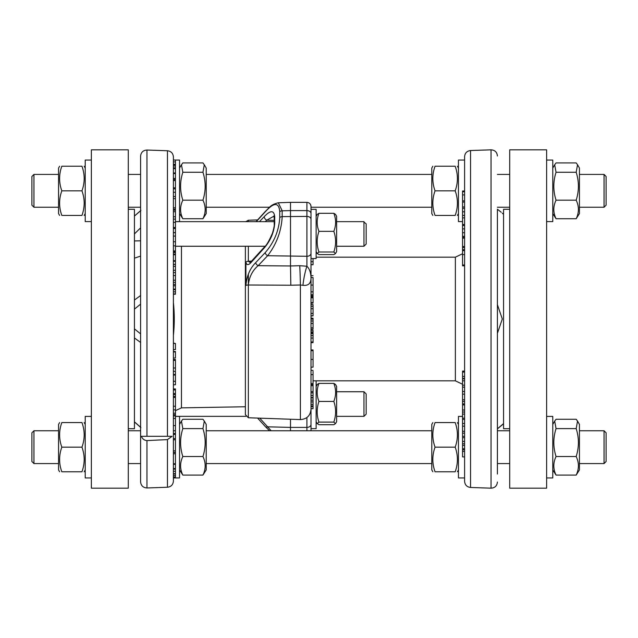 <?xml version="1.0" encoding="UTF-8"?>
<svg xmlns="http://www.w3.org/2000/svg" width="638" height="638" viewBox="0 0 638 638"><rect width="100%" height="100%" fill="white"/><g stroke="black" fill="none" stroke-linecap="round" stroke-linejoin="round"><path stroke-width="0.96" d="M497.409 209.894L497.409 474.05M470.541 487.464L470.541 150.536C466.912 150.991 464.935 153.04 464.6 156.677L464.6 481.323C464.935 484.96 466.912 487.009 470.541 487.464L491.045 488.182C494.897 487.918 497.018 485.869 497.409 482.033M497.409 209.192L501.045 212.103M500.12 211.409L498.868 210.388M498.501 210.085L497.728 209.455M464.6 346.594L464.6 291.406M462.55 228.867L464.6 228.867L464.6 225.485L462.55 225.485L462.55 237.44L464.6 237.44L464.6 238.126L462.55 238.126L462.55 247.512L464.6 247.512L464.6 250.654L462.55 250.654L462.55 265.823L464.6 265.823M464.6 200.858L462.55 200.858L462.55 206.951L464.6 206.951L464.6 211.824L462.55 211.824L462.55 226.107M462.55 191.153L462.55 194.909L464.6 194.909L464.6 201.026M464.6 433.162L462.55 433.162L462.55 437.7L464.6 437.7L464.6 441.416L462.55 441.416L462.55 456.904L464.6 456.904M462.55 371.372L462.55 376.38L464.6 376.38L464.6 378.358L462.55 378.358L462.55 410.011L464.6 410.011L464.6 404.899L462.55 404.899M462.55 378.812L464.6 378.812L464.6 380.822L462.55 380.822M462.55 399.803L464.6 399.803L464.6 403.902L462.55 403.902M462.55 409.604L462.55 418.169L464.6 418.169L464.6 419.373L462.55 419.373L462.55 433.114M462.55 426.168L464.6 426.168L464.6 431.304L462.55 431.304M464.6 319L464.6 371.077L462.55 371.077M498.438 427.962L499.363 427.205M503.565 423.584L497.409 428.808M497.409 428.106L497.409 467.335L497.409 463.579L509.714 463.579M509.714 430.762L497.409 430.762L497.409 428.88L501.221 425.705M497.409 333.299L502.313 319L497.409 304.701M497.409 314.717L497.409 323.283M462.55 247.512L462.55 250.654M464.6 249.649L462.55 249.649M464.6 246.507L462.55 246.507M462.55 206.967L462.55 211.824M462.55 194.909L462.55 201.026M464.6 451.409L462.55 451.409M464.6 443.793L462.55 443.793M464.6 445.38L462.55 445.38M464.6 448.753L462.55 448.753M464.6 449.79L462.55 449.79M464.6 436.344L462.55 436.344M462.55 437.7L462.55 441.416M462.55 376.38L462.55 378.358M464.6 385.169L462.55 385.169M464.6 387.146L462.55 387.146M464.6 391.517L462.55 391.517M464.6 394.164L462.55 394.164M464.6 401.533L462.55 401.533M464.6 412.028L462.55 412.028M462.55 418.169L462.55 419.373M464.6 423.472L462.55 423.472M464.6 202.071L462.55 202.071M464.6 215.429L462.55 215.429M462.55 237.44L462.55 238.126M464.6 254.618L462.55 254.618M464.6 265.009L462.55 265.009M257.6 418.089L265.472 426.726A3.078 1.77 -42.4 0 0 267.633 426.83L259.746 418.161M271.15 430.762L267.633 426.83L290.497 427.396L290.497 430.762M256.285 221.649L265.193 211.88A3.078 1.77 -137.6 0 1 265.472 211.274L265.472 211.274A3.078 1.77 -137.6 0 1 265.48 211.258L255.974 221.713M265.193 211.88C274.061 202.142 278.91 202.094 279.763 211.736A3.078 2.177 1.6 0 1 282.203 210.811L278.32 202.772C270.153 204.782 269.132 208.028 265.472 211.274M279.763 211.736A216.138 152.809 -1.4 0 0 279.763 217.606C278.91 230.749 274.061 242.432 265.193 252.64A3.078 1.858 43.7 0 0 267.633 255.718C276.501 244.25 281.358 231.219 282.203 216.609A211.034 149.132 177.2 0 1 282.203 210.811L290.497 210.604L290.497 265.974L258.143 265.687L267.633 255.718L306.902 256.285L306.902 266.221A18.454 3.078 -80.3 0 0 302.946 285.322C308.226 285.872 310.913 283.519 311.001 278.256L311.001 277.538L313.051 277.538L313.051 285.21M265.193 252.64L255.702 262.649A3.078 1.858 43.5 0 0 258.143 265.687C252.465 270.512 249.195 276.948 248.349 284.995L290.816 285.234L290.497 265.974L299.748 265.711A18.454 0.502 -91.6 0 1 300.394 284.995L302.946 285.322M255.702 262.649C250.048 268.303 246.778 275.911 245.909 285.457A3.078 1.061 -0 0 1 248.349 284.995L248.349 417.762L300.394 419.581C306.806 419.142 310.339 415.729 311.001 409.333L311.001 278.256C310.953 272.881 309.589 268.869 306.902 266.221L299.748 265.711M278.32 202.772L290.497 202.35L290.497 210.604L306.902 210.604A4.099 2.903 0 0 1 311.001 213.507L311.001 206.449C310.762 203.961 309.39 202.589 306.902 202.35L306.902 216.41A4.099 2.903 0 0 1 311.001 219.305L311.001 213.507M290.816 285.234L300.394 284.995L300.394 419.581M250.04 262.457L248.349 261.277A3.078 1.794 0 0 0 245.909 262.066C246.571 265.241 248.254 265.424 250.949 262.633L264.291 247.911C270.616 240.478 274.101 232.128 274.739 222.877A214.99 151.796 -175.7 0 1 274.739 217C274.101 210.133 270.616 209.998 264.291 216.585L259.443 221.649M290.497 419.238L290.497 427.396L306.902 427.396A4.099 2.903 0 0 0 311.001 424.493L311.001 408.687L313.051 408.679L311.001 408.687M250.949 262.633A3.078 1.778 -137.8 0 1 251.22 261.492L264.571 246.818A3.078 1.77 -137.6 0 0 264.291 247.911M264.291 216.585A3.078 1.858 43.7 0 0 266.732 220.174L274.029 216.146M251.571 261.101L248.349 261.277L248.349 246.26M311.001 349.967L313.051 349.967L313.051 367.161L311.001 367.161M311.001 350.661L313.051 350.661M311.001 359.417L313.051 359.417M313.051 258.565L313.051 264.746L311.001 264.746L311.001 275.696L313.051 275.696M311.001 392.849L313.051 392.849L313.051 408.687M311.001 405.967L313.051 405.967M311.001 404.38L313.051 404.38M311.001 401.948L313.051 401.948M311.001 400.138L313.051 400.138M311.001 397.881L313.051 397.881M311.001 395.576L313.051 395.576M313.051 408.631L313.051 407.905L313.051 408.631L311.001 408.647L313.051 408.631M313.051 371.372L313.051 392.849M311.001 330.364L313.051 330.364L313.051 342.271M311.001 331.951L313.051 331.951M311.001 335.58L313.051 335.58M311.001 333.554L313.051 333.554M311.001 332.972L313.051 332.972M311.001 318.912L313.051 318.912L313.051 329.176M311.001 319.064L313.051 319.064M311.001 320.978L313.051 320.978M311.001 318.187L313.051 318.187L313.051 318.912M311.001 318.601L313.051 318.601M311.001 304.573L313.051 304.573L313.051 315.906L311.001 315.906M311.001 306.328L313.051 306.328M311.001 297.81L313.051 297.81L313.051 303.114L311.001 303.114M311.001 302.651L313.051 302.651M311.001 285.058L313.051 285.058L313.051 294.692L311.001 294.692M313.051 294.102L313.051 297.683L311.001 297.683M311.001 291.837L313.051 291.837M311.001 296.901L313.051 296.901M311.001 296.79L313.051 296.79M311.001 295.745L313.051 295.745M279.763 217.606A3.078 2.177 -1.6 0 1 282.203 216.609L306.902 216.41L306.902 256.285A4.099 2.903 0 0 0 311.001 253.382L311.001 278.256M311.001 430.762L311.001 424.493M311.001 253.382L311.001 219.305M248.349 417.762L245.383 414.692L245.383 246.26M140.918 427.627L134.435 421.933M134.466 216.019L140.671 210.707M134.435 233.923L140.591 227.862M140.671 295.466L134.435 300.051M134.435 309.135L140.591 304.135M140.591 333.865L134.435 328.865M134.435 337.949L140.671 342.534M140.671 427.293L134.435 421.854M140.591 292.93L140.591 426.997M140.591 190.834L140.591 164.763M140.591 473.236L140.591 447.166M146.955 436.312L146.955 150.042C143.103 150.297 140.982 152.346 140.591 156.19L140.591 481.81C140.982 485.654 143.103 487.703 146.955 487.958L146.955 440.595C144.276 440.38 142.426 438.952 141.421 436.312L172.085 436.312L167.459 439.598L146.955 440.595M140.591 378.43L140.591 343.499M134.435 258.167L140.591 256.101L140.591 294.501L140.591 267.729M167.459 436.312L167.459 150.751C171.088 151.214 173.065 153.264 173.4 156.9L173.4 481.1C173.065 484.736 171.088 486.786 167.459 487.249L146.955 487.958M173.4 335.357C174.557 324.447 174.557 313.545 173.4 302.643M173.4 374.506L173.4 371.332L175.45 371.332L175.45 374.506L173.4 374.506M175.45 211.728L173.4 211.728L173.4 210.181L175.45 210.181L175.45 293.424M175.45 178.433L173.4 178.433L173.4 173.592L175.45 173.592L175.45 198.849M175.45 168.655L173.4 168.655L173.4 167.914L175.45 167.914L175.45 173.592M140.591 240.813L134.435 240.949M173.4 357.998L175.45 357.998L175.45 351.961L173.4 351.961M173.4 351.49L175.45 351.49L175.45 351.961M173.4 359.481L175.45 359.481L175.45 370.399M173.4 161.916L175.45 161.916L175.45 164.269L173.4 164.269M173.4 160.01L175.45 160.01L175.45 161.916M173.4 166.008L175.45 166.008L175.45 167.914M175.45 164.476L175.45 166.008M173.4 172.97L175.45 172.97M173.4 180.578L175.45 180.578M173.4 179.533L175.45 179.533M173.4 192.285L175.45 192.285M173.4 219.121L175.45 219.121M173.4 216.761L175.45 216.761M173.4 254.267L175.45 254.267M173.4 251.683L175.45 251.683M173.4 250.917L175.45 250.917M173.4 245.837L175.45 245.837M173.4 275.568L175.45 275.568M173.4 272.617L175.45 272.617M173.4 270.281L175.45 270.281M173.4 266.325L175.45 266.325M173.4 264.387L175.45 264.387M173.4 415.793L175.45 415.793L173.4 416M173.4 414.684L175.45 414.684L175.45 415.793M173.4 413.217L175.45 413.217L175.45 414.684M173.4 409.883L175.45 409.883L175.45 413.217M173.4 406.223L175.45 406.223L175.45 409.883M173.4 433.497L175.45 433.497L175.45 477.854L173.4 477.854M175.45 416.183L175.45 433.497M173.4 452.525L175.45 452.525M173.4 471.275L175.45 471.275M173.4 475.517L175.45 475.517M173.4 469.129L175.45 469.129M173.4 468.515L175.45 468.515M173.4 452.358L175.45 452.358M173.4 450.835L175.45 450.835M173.4 439.789L175.45 439.789M173.4 438.601L175.45 438.601M173.4 434.374L175.45 434.374M173.4 397.434L175.45 397.434L175.45 406.223M173.4 396.429L175.45 396.429L175.45 397.434M173.4 394.571L175.45 394.571L175.45 396.429M173.4 393.566L175.45 393.566L175.45 394.571M173.4 389.954L175.45 389.954L175.45 393.566M173.4 388.949L175.45 388.949L175.45 389.954M173.4 291.837L175.45 291.837M173.4 289.708L175.45 289.708M173.4 282.355L175.45 282.355M173.4 280.218L175.45 280.218M173.4 264.331L175.45 264.331M173.4 261.293L175.45 261.293M173.4 260.655L175.45 260.655M173.4 254.777L175.45 254.777M173.4 241.754L175.45 241.754M173.4 232.687L175.45 232.687M173.4 228.492L175.45 228.492M173.4 227.511L175.45 227.511M173.4 222.359L175.45 222.359M173.4 209.184L175.45 209.184L175.45 210.181M173.4 207.789L175.45 207.789L175.45 209.184M173.4 198.625L175.45 198.625L175.45 207.789M173.4 384.778L175.45 384.778L175.45 374.554L175.45 375.032L173.4 375.032M173.4 349.568L175.45 349.568L175.45 343.467L173.4 343.467M173.4 343.108L175.45 343.467M604.05 463.579L606.1 461.521L606.1 432.811L604.05 430.762L604.05 463.579L579.44 463.579M58.56 463.579L33.95 463.579L33.95 430.762L58.56 430.762M431.79 463.579L206.21 463.579M140.591 463.579L128.286 463.579M33.95 430.762L31.9 432.811L31.9 461.521L33.95 463.579M59.621 471.777L58.56 469.935L58.56 424.406L59.621 422.563M61.822 471.777C58.863 471.777 58.863 471.777 61.822 471.777C58.863 471.777 58.863 471.777 61.822 471.777L81.951 471.777C84.918 463.579 84.918 455.373 81.951 447.166C84.918 438.968 84.918 430.762 81.951 422.563C84.918 422.563 84.918 422.563 81.951 422.563C84.918 422.563 84.918 422.563 81.951 422.563L61.822 422.563C58.863 430.762 58.863 438.968 61.822 447.166C58.863 455.373 58.863 463.579 61.822 471.777M61.822 422.563C58.863 422.563 58.863 422.563 61.822 422.563C58.863 422.563 58.863 422.563 61.822 422.563M81.951 471.777C84.918 471.777 84.918 471.777 81.951 471.777C84.918 471.777 84.918 471.777 81.951 471.777M61.822 447.166L81.951 447.166M91.37 416.407L85.221 416.407L85.221 477.934L91.37 477.934M173.4 477.934L179.549 477.934L179.549 416.407L175.45 416.407M204.304 421.112L206.21 424.406L206.21 469.935L202.948 475.087C205.907 468.898 205.907 462.71 202.948 456.521C205.907 447.214 205.907 437.907 202.948 428.608L204.304 421.112L202.948 419.254L182.819 419.254L181.455 421.112L182.819 428.608C179.852 437.907 179.852 447.214 182.819 456.521C179.852 462.71 179.852 468.898 182.819 475.087L179.549 469.935M202.948 475.087L182.819 475.087M202.948 456.521L182.819 456.521M202.948 428.608L182.819 428.608M432.851 471.777L431.79 469.935L431.79 424.406L432.851 422.563M435.052 471.777C432.093 471.777 432.093 471.777 435.052 471.777C432.093 471.777 432.093 471.777 435.052 471.777L455.181 471.777C458.148 463.579 458.148 455.373 455.181 447.166C458.148 438.968 458.148 430.762 455.181 422.563C458.148 422.563 458.148 422.563 455.181 422.563C458.148 422.563 458.148 422.563 455.181 422.563L435.052 422.563C432.093 430.762 432.093 438.968 435.052 447.166C432.093 455.373 432.093 463.579 435.052 471.777M435.052 422.563C432.093 422.563 432.093 422.563 435.052 422.563C432.093 422.563 432.093 422.563 435.052 422.563M455.181 471.777C458.148 471.777 458.148 471.777 455.181 471.777C458.148 471.777 458.148 471.777 455.181 471.777M435.052 447.166L455.181 447.166M462.55 416.407L458.451 416.407L458.451 477.934L464.6 477.934M546.63 477.934L552.779 477.934L552.779 416.407L546.63 416.407M577.534 421.112L579.44 424.406L579.44 469.935L576.178 475.087C579.137 468.898 579.137 462.71 576.178 456.521C579.137 447.214 579.137 437.907 576.178 428.608L577.534 421.112L576.178 419.254L556.049 419.254L554.685 421.112L556.049 428.608C553.082 437.907 553.082 447.214 556.049 456.521C553.082 462.71 553.082 468.898 556.049 475.087L552.779 469.935M576.178 475.087L556.049 475.087M576.178 456.521L556.049 456.521M576.178 428.608L556.049 428.608M336.633 402.004L336.633 421.686L335.492 423.664L333.834 422.093C336.178 415.21 336.178 408.328 333.834 401.438C336.178 395.424 336.178 389.411 333.834 383.39L335.492 384.435L336.633 386.413L336.633 402.004M316.129 386.413L317.269 384.435L318.936 383.39C316.592 389.411 316.592 395.424 318.936 401.438C316.592 408.328 316.592 415.21 318.936 422.093L317.269 423.664L318.936 424.701L333.834 424.701L335.492 423.664M333.834 401.438L318.936 401.438M333.834 422.093L318.936 422.093M333.834 383.39L318.936 383.39M363.963 391.74L363.963 416.351L366.164 414.15L366.164 393.941L363.963 391.74L336.633 391.74M316.129 380.83L316.129 428.656L311.001 428.656L311.001 409.333M604.05 207.238L606.1 205.189L606.1 176.479L604.05 174.421L604.05 207.238L579.44 207.238M58.56 207.238L33.95 207.238L33.95 174.421L58.56 174.421M604.05 174.421L579.44 174.421M509.714 174.421L497.409 174.421M431.79 174.421L206.21 174.421M140.591 174.421L128.286 174.421M33.95 174.421L31.9 176.479L31.9 205.189L33.95 207.238M59.621 215.437L58.56 213.594L58.56 168.065L59.621 166.223M61.822 166.223C58.863 166.223 58.863 166.223 61.822 166.223C58.863 166.223 58.863 166.223 61.822 166.223C58.863 174.421 58.863 182.627 61.822 190.834C58.863 199.032 58.863 207.238 61.822 215.437C58.863 215.437 58.863 215.437 61.822 215.437C58.863 215.437 58.863 215.437 61.822 215.437L81.951 215.437C84.918 207.238 84.918 199.032 81.951 190.834C84.918 182.627 84.918 174.421 81.951 166.223C84.918 166.223 84.918 166.223 81.951 166.223C84.918 166.223 84.918 166.223 81.951 166.223L61.822 166.223M81.951 215.437C84.918 215.437 84.918 215.437 81.951 215.437C84.918 215.437 84.918 215.437 81.951 215.437M61.822 190.834L81.951 190.834M91.37 160.066L85.221 160.066L85.221 221.593L91.37 221.593M175.45 221.593L179.549 221.593L179.549 160.066L175.45 160.066M204.304 164.771L206.21 168.065L206.21 213.594L202.948 218.746C205.907 212.558 205.907 206.369 202.948 200.18C205.907 190.874 205.907 181.575 202.948 172.268L204.304 164.771L202.948 162.913L182.819 162.913L181.455 164.771L182.819 172.268C179.852 181.575 179.852 190.874 182.819 200.18C179.852 206.369 179.852 212.558 182.819 218.746L179.549 213.594M202.948 172.268L182.819 172.268M202.948 200.18L182.819 200.18M202.948 218.746L182.819 218.746M432.851 215.437L431.79 213.594L431.79 168.065L432.851 166.223M435.052 166.223C432.093 166.223 432.093 166.223 435.052 166.223C432.093 166.223 432.093 166.223 435.052 166.223C432.093 174.421 432.093 182.627 435.052 190.834C432.093 199.032 432.093 207.238 435.052 215.437C432.093 215.437 432.093 215.437 435.052 215.437C432.093 215.437 432.093 215.437 435.052 215.437L455.181 215.437C458.148 207.238 458.148 199.032 455.181 190.834C458.148 182.627 458.148 174.421 455.181 166.223C458.148 166.223 458.148 166.223 455.181 166.223C458.148 166.223 458.148 166.223 455.181 166.223L435.052 166.223M455.181 215.437C458.148 215.437 458.148 215.437 455.181 215.437C458.148 215.437 458.148 215.437 455.181 215.437M435.052 190.834L455.181 190.834M464.6 160.066L458.451 160.066L458.451 221.593L462.55 221.593M546.63 221.593L552.779 221.593L552.779 160.066L546.63 160.066M577.534 164.771L579.44 168.065L579.44 213.594L576.178 218.746C579.137 212.558 579.137 206.369 576.178 200.18C579.137 190.874 579.137 181.575 576.178 172.268L577.534 164.771L576.178 162.913L556.049 162.913L554.685 164.771L556.049 172.268C553.082 181.575 553.082 190.874 556.049 200.18C553.082 206.369 553.082 212.558 556.049 218.746L552.779 213.594M576.178 172.268L556.049 172.268M576.178 200.18L556.049 200.18M576.178 218.746L556.049 218.746M336.633 216.314L336.633 251.587L335.492 253.565L333.834 252.002C336.178 245.12 336.178 238.229 333.834 231.347C336.178 225.334 336.178 219.312 333.834 213.299L335.492 214.336L336.633 216.314M316.129 216.314L317.269 214.336L318.936 213.299C316.592 219.312 316.592 225.334 318.936 231.347C316.592 238.229 316.592 245.12 318.936 252.002L317.269 253.565L318.936 254.61L333.834 254.61L335.492 253.565M333.834 213.299L318.936 213.299M333.834 252.002L318.936 252.002M333.834 231.347L318.936 231.347M363.963 222.072L363.963 246.26L366.164 244.059L366.164 223.85L363.963 222.072M311.001 258.565L311.001 209.344L316.129 209.344L316.129 258.565L311.001 258.565M546.63 199.367L546.63 488.182L509.714 488.182L509.714 149.818L546.63 149.818L546.63 199.367M509.714 428.712L503.565 428.712L503.565 209.288L509.714 209.288M91.37 199.367L91.37 149.818L128.286 149.818L128.286 488.182L91.37 488.182L91.37 199.367M128.286 209.288L134.435 209.288L134.435 428.712L128.286 428.712M470.541 150.536L491.045 149.818L491.045 488.182M316.129 257.17L455.373 257.17L455.373 380.83L462.55 384.259M464.6 208.283L462.55 208.283M464.6 191.751L462.55 191.751M464.6 372.058L462.55 372.058M464.6 414.126L462.55 414.126M464.6 217.861L462.55 217.861M464.6 224.512L462.55 224.512M464.6 232.726L462.55 232.726M464.6 236.371L462.55 236.371M248.349 221.649L248.349 220.238L257.6 219.911M245.909 262.066L245.909 285.457M274.739 222.877A3.078 2.177 178.4 0 0 274.212 224.137C274.476 225.35 273.901 228.332 272.482 233.093C269.156 240.805 266.517 245.375 264.571 246.818M274.739 217A3.078 2.177 -178.4 0 0 274.212 218.172L274.212 224.137M265.32 221.649L266.732 220.174L274.173 220.357M311.001 264.674L313.051 264.674M311.001 261.676L313.051 261.676M311.001 406.502L313.051 406.502M311.001 397.562L313.051 397.562M311.001 374.618L313.051 374.618M311.001 383.661L313.051 383.661M311.001 385.711L313.051 385.711M311.001 391.652L313.051 391.652M311.001 341.984L313.051 341.984M311.001 338.052L313.051 338.052M311.001 323.434L313.051 323.434M311.001 327.828L313.051 327.828M311.001 315.81L313.051 315.81M311.001 313.441L313.051 313.441M311.001 308.696L313.051 308.696M248.349 274.093L248.349 284.995M306.902 417.539L306.902 430.762M167.459 439.598L167.459 487.249M245.383 406.749L181.455 407.865L181.455 246.26M173.4 367.998L175.45 367.998M173.4 360.414L175.45 360.414M173.4 164.819L175.45 164.819M173.4 188.872L175.45 188.872M173.4 196.52L175.45 196.52M173.4 252.736L175.45 252.736M173.4 430.77L175.45 430.77M173.4 425.594L175.45 425.594M173.4 418.44L175.45 418.44M173.4 463.762L175.45 463.762M173.4 453.793L175.45 453.793M173.4 473.675L175.45 473.675M173.4 477.009L175.45 477.009M173.4 293.935L175.45 293.935M173.4 289.086L175.45 289.086M173.4 285.816L175.45 285.816M173.4 284.46L175.45 284.46M173.4 236.084L175.45 236.084M173.4 381.277L175.45 381.277M491.045 149.818C494.897 150.082 497.018 152.131 497.409 155.967M313.051 380.83L455.373 380.83M501.221 212.294L500.479 211.641M502.313 424.836L501.053 425.897M500.423 426.399L497.409 428.88M503.565 214.416L502.313 213.164M462.55 190.985L464.6 190.985M455.373 257.17L462.55 253.741M265.48 426.742L269.555 430.762M250.136 262.457L251.22 261.492M273.909 215.867L274.212 218.172M313.051 406.621L311.001 406.621M313.051 370.391L311.001 370.391M313.051 384.65L311.001 384.65M313.051 342.638L311.001 342.638M313.051 329.208L311.001 329.208M248.349 220.238L245.869 221.649M306.902 202.35L290.497 202.35M140.918 210.373L134.435 216.043M140.073 426.862L138.103 425.115M181.455 407.865L175.45 410.641M173.4 187.835L175.45 187.835M173.4 464.328L175.45 464.328M173.4 473.97L175.45 473.97M173.4 294.222L175.45 294.222M173.4 232.599L175.45 232.599M167.459 150.751L146.955 150.042M604.05 430.762L579.44 430.762M431.79 430.762L206.21 430.762M140.591 430.762L128.286 430.762M85.221 424.406L84.152 422.563M85.221 469.935L84.152 471.777M179.549 424.406L181.455 421.112M458.451 424.406L457.382 422.563M458.451 469.935L457.382 471.777M552.779 424.406L554.685 421.112M316.129 421.686L317.269 423.664M175.45 416.351L245.869 416.351M336.633 416.351L363.963 416.351M509.714 207.238L497.409 207.238M431.79 207.238L311.001 207.238M269.555 207.238L206.21 207.238M140.591 207.238L128.286 207.238M85.221 168.065L84.152 166.223M85.221 213.594L84.152 215.437M179.549 168.065L181.455 164.771M458.451 168.065L457.382 166.223M458.451 213.594L457.382 215.437M552.779 168.065L554.685 164.771M316.129 251.587L317.269 253.565M175.45 246.26L265.073 246.26M336.633 246.26L363.963 246.26M175.45 221.649L274.173 221.649M336.633 221.649L363.963 221.649"/></g></svg>
